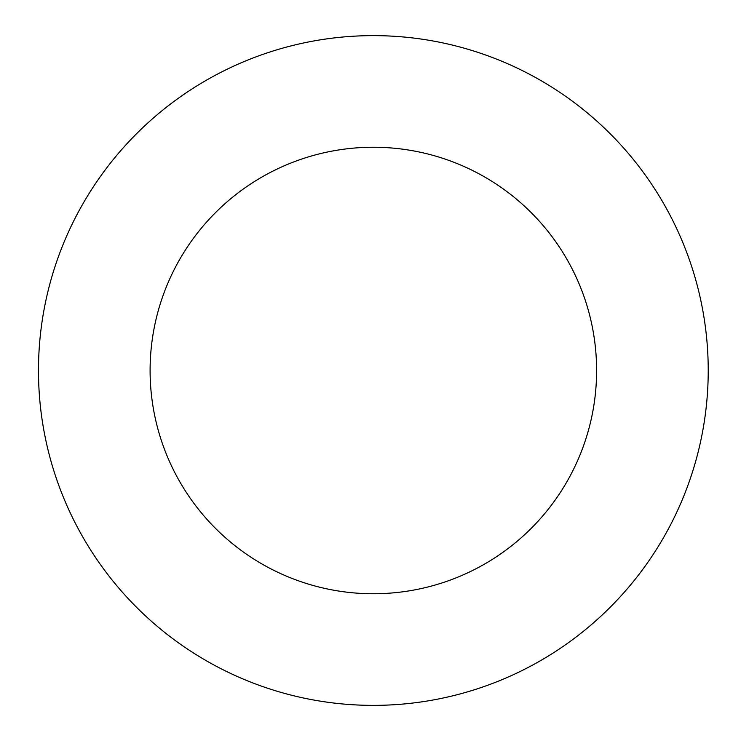 <?xml version="1.0" encoding="UTF-8"?>
<svg xmlns="http://www.w3.org/2000/svg" width="741" height="741" viewBox="0 0 741 741"><rect width="100%" height="100%" fill="white"/><g stroke="black" fill="none" stroke-linecap="round" stroke-linejoin="round"><path stroke-width="0.56" stroke-dasharray="3.71 2.78" d="M150.099 370.5A223.254 223.254 0 0 0 484.975 563.845A223.254 223.254 0 0 0 484.975 177.155A223.254 223.254 0 0 0 150.099 370.5M38.476 370.5A334.876 334.876 0 0 0 540.791 660.509A334.876 334.876 0 0 0 540.791 80.491A334.876 334.876 0 0 0 38.476 370.5"/><path stroke-width="1.11" d="M38.476 370.5A334.876 334.876 0 0 0 540.791 660.509A334.876 334.876 0 0 0 540.791 80.491A334.876 334.876 0 0 0 38.476 370.5M150.099 370.5A223.254 223.254 0 0 0 484.975 563.845A223.254 223.254 0 0 0 484.975 177.155A223.254 223.254 0 0 0 150.099 370.5"/></g></svg>
